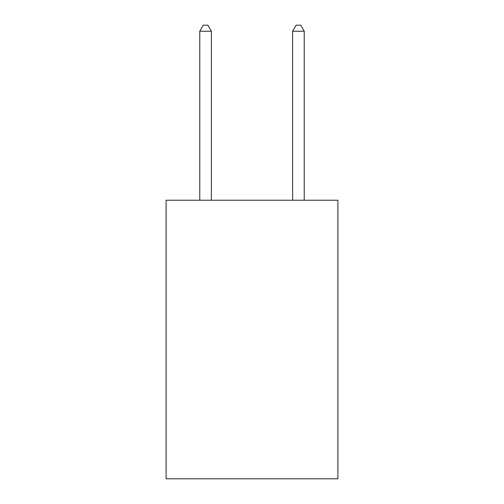 <?xml version="1.0" encoding="UTF-8"?>
<svg xmlns="http://www.w3.org/2000/svg" width="504" height="504" viewBox="0 0 504 504"><rect width="100%" height="100%" fill="white"/><g stroke="black" fill="none" stroke-linecap="round" stroke-linejoin="round"><path stroke-width="0.76" d="M337.894 200.233L337.894 478.8L166.106 478.8L166.106 200.233L337.894 200.233M211.378 200.233L211.378 31.235L199.767 31.235L199.767 200.233M199.767 31.235L203.251 25.2L207.894 25.2L211.378 31.235M304.233 200.233L304.233 31.235L292.622 31.235L292.622 200.233M292.622 31.235L296.106 25.2L300.749 25.2L304.233 31.235"/></g></svg>
